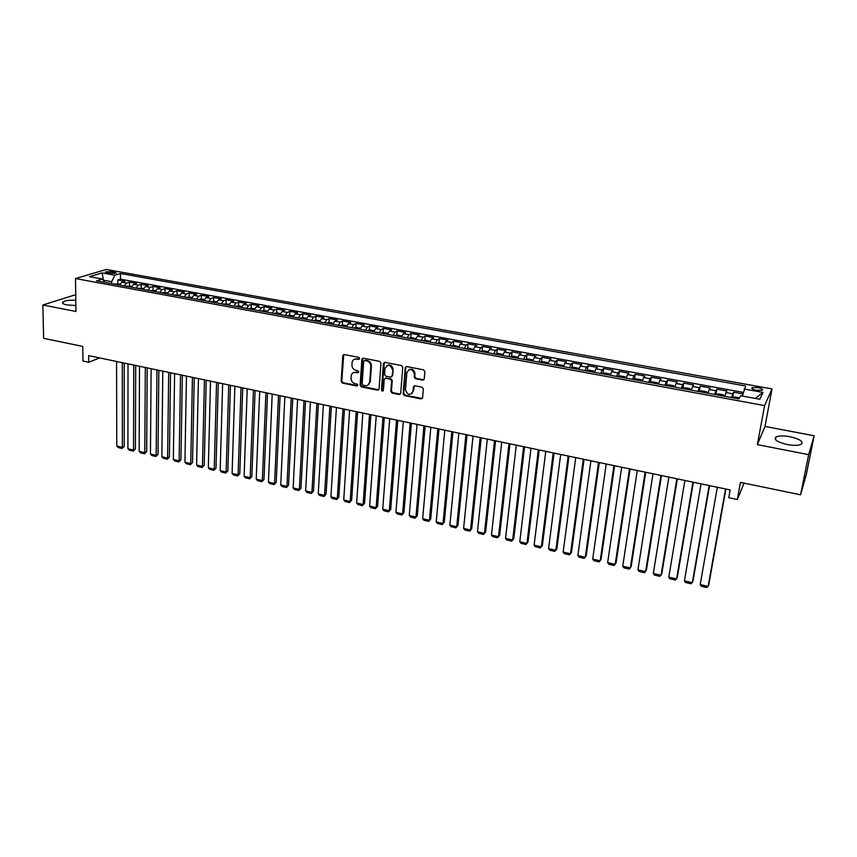 <?xml version="1.0" encoding="UTF-8"?>
<svg xmlns="http://www.w3.org/2000/svg" width="857" height="857" viewBox="0 0 857 857"><rect width="100%" height="100%" fill="white"/><g stroke="black" fill="none" stroke-linecap="round" stroke-linejoin="round"><path stroke-width="1.29" d="M359.651 358.537L358.762 357.337L344.225 354.541L342.811 355.441L341.161 381.408L342.425 383.1L356.833 386.004L357.851 385.2L356.973 384.011L355.098 383.636C352.473 382.833 351.124 381.022 351.038 378.205L351.284 375.377C351.97 373.095 353.491 372.088 355.848 372.356L357.723 372.731L358.751 371.917L357.862 370.727L355.976 370.353C353.352 369.56 351.991 367.739 351.906 364.911L352.152 362.029C352.859 359.736 354.38 358.729 356.737 358.997L358.622 359.362L359.651 358.537M789.95 436.716C783.544 435.592 778.906 435.677 776.035 436.952C773.41 439.555 777.138 442.083 787.219 444.537C793.657 445.672 798.317 445.608 801.209 444.333C803.802 441.666 800.052 439.127 789.95 436.716M75.802 300.218C69.535 299.95 65.239 300.528 62.915 301.964C61.779 303.121 63.107 304.117 66.921 304.942L75.877 305.51M757.877 387.546L752.135 387.61C751.128 388.532 752.596 389.432 756.538 390.31L762.291 390.256C763.298 389.324 761.819 388.414 757.877 387.546M422.662 380.133L424.215 378.955L424.858 371.552L423.551 369.806L406.764 366.582L405.232 367.76L403.133 393.866L404.418 395.58L421.044 398.933L422.587 397.777L423.358 388.864L422.062 387.203L414.895 385.779L413.353 386.946L412.988 391.328C410.064 395.784 407.557 395.291 405.457 389.828L406.85 372.634C409.732 368.124 412.26 368.585 414.434 374.027L414.188 377.026L415.484 378.73L422.662 380.133L423.926 379.694M406.143 366.603L405.232 367.76L405.822 367.385L403.711 393.459L404.997 395.173L422.33 398.473M75.737 295.44L74.216 295.151L42.85 304.996L43.621 338.322L82.775 346.421L82.947 361.043L88.721 362.265L88.657 355.623L730.153 489.947L728.75 497.703L737.32 499.524L744.101 483.123M808.665 454.649L814.15 435.763L765.001 426.422L757.352 444.622L808.665 454.649L800.577 494.8L740.448 482.373L737.32 499.524M757.352 444.622L764.605 405.607L75.502 278.557L106.322 269.462L772.018 388.917L764.605 405.607M42.85 304.996L75.952 311.466L75.502 278.557M380.969 363.079L379.683 361.365L363.336 358.215L361.879 359.201L360.101 385.211L361.375 386.914L377.573 390.181L379.04 389.132L380.969 363.079M384.911 362.372L401.472 365.553L402.769 367.289L400.68 393.395L399.169 394.531L392.12 393.106L390.835 391.392L391.649 380.894L390.363 379.169L385.693 378.248L384.204 379.33L383.379 390.396C382.597 391.478 381.954 391.328 381.44 389.946L383.411 363.454L384.911 362.372M814.15 435.763L806.351 474.382L800.577 494.8M742.89 393.92L733.624 392.227L732.649 397.755M731.589 397.552L732.756 393.824L725.997 392.592L726.897 391.006L716.848 389.174L715.927 394.531M714.706 394.456L715.906 390.738L709.21 389.517L710.174 387.953L700.223 386.143L699.355 391.349M697.962 391.37L699.216 387.696L692.585 386.486L693.613 384.943L683.747 383.143L682.922 388.285M681.39 388.328L682.686 384.675L676.109 383.465L677.201 381.943L667.432 380.165L666.628 385.243M664.957 385.307L666.296 381.676L659.783 380.487L660.94 378.987L651.256 377.219L650.495 382.233M648.674 382.318L650.056 378.708L643.607 377.53L644.828 376.052L635.23 374.295L634.501 379.255M632.552 379.351L633.966 375.773L627.581 374.605L628.856 373.138L619.343 371.402L618.647 376.309M616.569 376.416L618.026 372.859L611.694 371.702L613.034 370.256L603.607 368.531L602.942 373.384M600.725 373.502L602.225 369.967L595.947 368.821L597.35 367.396L588.009 365.693L587.366 370.492M585.031 370.61L586.574 367.107L580.35 365.971L581.807 364.557L572.54 362.875L571.93 367.621M569.476 367.749L571.051 364.268L564.881 363.143L566.402 361.75L557.221 360.079L556.632 364.782M554.051 364.921L555.668 361.461L549.551 360.347L551.126 358.965L542.031 357.315L541.474 361.965M538.774 362.115L540.424 358.676L534.361 357.562L535.989 356.212L526.969 354.573L526.444 359.179M523.627 359.329L525.309 355.912L519.31 354.819L520.992 353.48L512.047 351.852L511.543 356.405M508.608 356.566L510.333 353.18L504.377 352.088L506.112 350.77L497.253 349.153L496.771 353.673M493.728 353.834L495.485 350.459L489.583 349.388L491.372 348.081L482.587 346.474L482.127 350.952M478.977 351.113L480.766 347.771L474.917 346.699L476.749 345.414L468.04 343.828L467.611 348.263M464.355 348.435L466.176 345.103L460.37 344.043L462.266 342.779L453.632 341.204L453.214 345.596M449.85 345.767L451.703 342.468L445.961 341.407L447.89 340.154L439.33 338.59L438.945 342.95M435.474 343.121L437.37 339.843L431.66 338.804L433.653 337.562L425.158 336.008L424.793 340.336M421.226 340.497L423.144 337.24L417.488 336.212L419.523 334.98L411.114 333.448L410.76 337.733M407.096 337.904L409.046 334.669L403.443 333.641L405.522 332.43L397.177 330.909L396.845 335.162M393.084 335.333L395.066 332.109L389.507 331.091L391.638 329.902L383.358 328.392L383.047 332.602M379.19 332.773L381.204 329.581L375.698 328.574L377.862 327.395L369.656 325.896L369.367 330.074M365.425 330.245L367.46 327.063L361.997 326.067L364.204 324.899L356.073 323.421L355.794 327.567M351.756 327.728L353.834 324.578L348.413 323.582L350.663 322.436L342.596 320.968L342.339 325.071M338.215 325.242L340.315 322.103L334.937 321.129L337.24 319.982L329.227 318.525L328.992 322.607M324.782 322.778L326.903 319.661L321.579 318.686L323.914 317.561L315.976 316.115L315.762 320.164M311.466 320.325L313.608 317.229L308.327 316.265L310.705 315.151L302.832 313.716L302.628 317.733M298.247 317.893L300.421 314.819L295.183 313.855L297.604 312.762L289.795 311.337L289.612 315.333M285.145 315.483L287.352 312.43L282.146 311.477L284.61 310.395L276.865 308.981L276.693 312.944M272.151 313.094L274.379 310.063L269.216 309.12L271.723 308.049L264.042 306.645L263.881 310.577M259.264 310.727L261.514 307.706L256.393 306.774L258.932 305.713L251.315 304.331L251.176 308.231M246.473 308.381L248.755 305.371L243.677 304.449L246.248 303.399L238.696 302.028L238.567 305.906M233.79 306.045L236.093 303.057L231.058 302.146L233.672 301.107L226.173 299.746L226.055 303.592M221.213 303.732L223.538 300.764L218.546 299.854L221.192 298.836L213.747 297.475L213.65 301.3L210.672 301.793M208.733 301.439L211.079 298.493L206.119 297.583L208.808 296.576L201.427 295.237L201.341 299.039L198.31 299.522M196.349 299.168L198.717 296.233L193.8 295.333L196.521 294.337L189.204 293.008L189.129 296.801M184.073 296.908L186.462 293.994L181.588 293.105L184.341 292.119L177.067 290.791L177.013 294.572M171.882 294.669L174.303 291.766L169.461 290.887L172.246 289.912L165.037 288.605L164.994 292.366M159.798 292.441L162.23 289.559L157.431 288.691L160.248 287.727L153.092 286.431L153.071 290.18M147.8 290.234L150.254 287.374L145.497 286.506L148.347 285.563L141.255 284.267L141.234 288.006M135.899 288.048L138.373 285.21L133.649 284.342L136.542 283.41L129.493 282.124L126.59 283.046L124.094 285.884M129.493 285.852L129.493 282.124M107.168 273.008L116.402 273.094L112.171 271.508L105.486 271.883L107.168 273.008M742.355 396.052L745.697 386.004L120.494 273.512L114.881 275.226L111.656 281.653L111.667 283.592M744.133 389.024L762.998 392.431L759.827 399.244L740.63 395.741L738.98 398.912L96.541 280.817L102.412 279.028L89.492 276.661L102.101 272.912L114.881 275.226M743.276 392.399L120.505 279.168L117.827 279.993L124.822 281.267L121.898 282.189L119.402 285.017M138.373 285.21L141.255 284.267M150.254 287.374L153.092 286.431M162.23 289.559L165.037 288.605M174.303 291.766L177.067 290.791M186.462 293.994L189.204 293.008M198.717 296.233L201.427 295.237M211.079 298.493L213.747 297.475M223.538 300.764L226.173 299.746M236.093 303.057L238.696 302.028M248.755 305.371L251.315 304.331M261.514 307.706L264.042 306.645M274.379 310.063L276.865 308.981M287.352 312.43L289.795 311.337M300.421 314.819L302.832 313.716M313.608 317.229L315.976 316.115M326.903 319.661L329.227 318.525M340.315 322.103L342.596 320.968M353.834 324.578L356.073 323.421M367.46 327.063L369.656 325.896M381.204 329.581L383.358 328.392M395.066 332.109L397.177 330.909M409.046 334.669L411.114 333.448M423.144 337.24L425.158 336.008M437.37 339.843L439.33 338.59M451.703 342.468L453.632 341.204M466.176 345.103L468.04 343.828M480.766 347.771L482.587 346.474M495.485 350.459L497.253 349.153M510.333 353.18L512.047 351.852M525.309 355.912L526.969 354.573M540.424 358.676L542.031 357.315M555.668 361.461L557.221 360.079M571.051 364.268L572.54 362.875M586.574 367.107L588.009 365.693M602.225 369.967L603.607 368.531M618.026 372.859L619.343 371.402M633.966 375.773L635.23 374.295M650.056 378.708L651.256 377.219M666.296 381.676L667.432 380.165M682.686 384.675L683.747 383.143M699.216 387.696L700.223 386.143M715.906 390.738L716.848 389.174M732.756 393.824L733.624 392.227M111.656 281.653L103.311 280.218M103.504 280.475L102.101 272.912M765.001 426.422L772.018 388.917M88.721 362.265L99.626 357.926M117.838 283.71L117.827 279.993M120.505 279.168L120.494 273.512M104.908 282.349L102.412 279.028M133.649 284.342L131.164 287.181M145.497 286.506L143.033 289.366M157.431 288.691L154.988 291.562M169.461 290.887L167.04 293.78M181.588 293.105L179.188 296.008M193.8 295.333L191.422 298.257M206.119 297.583L203.762 300.528M218.546 299.854L216.21 302.81M231.058 302.146L228.744 305.124M243.677 304.449L241.385 307.438M256.393 306.774L254.133 309.784M269.216 309.12L266.977 312.152M282.146 311.477L279.939 314.53M295.183 313.855L292.998 316.929M308.327 316.265L306.163 319.35M321.579 318.686L319.436 321.793M334.937 321.129L332.827 324.257M348.413 323.582L346.324 326.731M361.997 326.067L359.94 329.238M375.698 328.574L373.673 331.755M389.507 331.091L387.514 334.305M403.443 333.641L401.472 336.876M417.488 336.212L415.559 339.458M431.66 338.804L429.764 342.072M445.961 341.407L444.087 344.707M460.37 344.043L458.538 347.364M474.917 346.699L473.107 350.042M489.583 349.388L487.815 352.741M504.377 352.088L502.641 355.473M519.31 354.819L517.607 358.215M534.361 357.562L532.722 360.915M549.551 360.347L547.923 363.797M564.881 363.143L563.285 366.614M580.35 365.971L578.636 369.442M595.947 368.821L594.426 372.345M611.694 371.702L610.216 375.248M627.581 374.605L626.135 378.173M643.607 377.53L642.214 381.129M659.783 380.487L658.433 384.107M676.109 383.465L674.791 387.118M692.585 386.486L691.32 390.149M709.21 389.517L707.989 393.213M725.997 392.592L724.818 396.309M762.998 392.431L755.285 398.419M359.49 359.008L354.348 359.254M353.395 372.634L358.601 372.367M343.743 354.53L341.804 381.022L343.068 382.715L357.723 385.618M362.811 358.226L360.722 384.825L361.997 386.518L378.773 389.764M364.707 360.529L363.689 361.226L362.125 384.032L363.014 385.222L364.996 385.618C367.46 385.896 369.013 384.825 369.656 382.383L370.802 366.4C370.738 363.55 369.367 361.718 366.71 360.915L364.461 360.518M368.199 384.9L369.71 381.933M365.339 360.165L367.332 360.551C369.988 361.354 371.36 363.175 371.424 366.025L370.32 381.536M385.104 378.269L390.963 378.783L392.249 380.497L391.435 390.996L392.71 392.71L400.401 394.091M384.332 362.382L382.051 389.539L383.25 390.749M392.495 369.924C390.524 364.546 388.039 363.979 385.039 368.221L384.568 374.509L385.854 376.223L390.524 377.144L392.024 376.041L393.095 369.538C392.399 365.543 390.342 364.214 386.914 365.564M391.724 376.737L392.024 375.977M393.095 369.538L392.624 375.591M408.693 369.774C412.142 368.328 414.252 369.624 415.013 373.641L414.756 376.63L416.063 378.333L423.229 379.737M411.842 393.684L412.988 391.328M414.22 385.821L413.567 390.931M119.862 284.085L114.442 284.106M122.283 362.672L122.337 447.365L116.777 446.036L116.584 361.472M124.244 446.368L122.069 448.468L122.337 447.365L124.244 446.368L124.233 363.079M117.923 284.749L116.788 284.535M122.069 448.468L118.18 447.536L116.777 446.036M131.624 286.249L126.14 286.259M133.756 365.071L133.521 450.021L127.918 448.693L128.014 363.861M135.406 449.014L133.242 451.125L133.521 450.021L135.406 449.014L135.685 365.468M129.653 286.902L128.507 286.688M133.242 451.125L129.321 450.193L127.918 448.693M143.483 288.423L137.934 288.423M145.315 367.492L144.801 452.7L139.155 451.36L139.52 366.271M146.665 451.682L144.501 453.803L144.801 452.7L146.665 451.682L147.211 367.889M141.469 289.077L140.323 288.863M144.501 453.803L140.548 452.86L139.155 451.36M155.438 290.619L149.825 290.609M156.96 369.924L156.156 455.388L150.468 454.039L151.121 368.703M157.999 454.371L155.845 456.492L156.156 455.388L157.999 454.371L158.834 370.32M153.382 291.262L152.225 291.048M155.845 456.492L151.86 455.549L150.468 454.039M167.49 292.826L161.802 292.815M168.69 372.388L167.597 458.109L161.866 456.749L162.809 371.156M169.418 457.081L167.265 459.213L167.597 458.109L169.418 457.081L170.543 372.774M165.39 293.469L164.223 293.255M167.265 459.213L163.258 458.259L161.866 456.749M179.627 295.054L173.875 295.033M180.516 374.863L179.124 460.852L173.35 459.481L174.592 373.62M180.934 459.813L178.781 461.955L179.124 460.852L180.934 459.813L182.337 375.237M177.495 295.697L176.317 295.483M178.781 461.955L174.742 460.991L173.35 459.481M191.872 297.304L186.044 297.272M192.439 377.359L190.747 463.605L184.93 462.223L186.462 376.105M192.525 462.555L190.372 464.708L192.525 462.555L194.228 377.733M189.697 297.936L188.508 297.722M190.372 464.708L186.301 463.744L184.93 462.223M204.448 379.865L202.445 466.39L196.585 464.997L198.428 378.612M204.212 465.319L202.059 467.493L204.212 465.319L206.216 380.24M204.212 299.564L201.32 299.029M201.995 300.196L200.795 299.982M202.059 467.493L197.956 466.519L196.585 464.997M216.553 382.404L214.239 469.186L208.337 467.783L210.49 381.14M215.985 468.115L213.832 470.289L215.985 468.115L218.289 382.768M216.65 301.846L213.672 301.3M214.389 302.478L213.179 302.253M213.832 470.289L209.697 469.304L208.337 467.783M229.183 304.149L223.141 304.085M228.744 384.954L226.13 472.003L220.174 470.589L222.638 383.679M227.844 470.922L225.702 473.107L227.844 470.922L230.458 385.318M226.88 304.771L225.67 304.556M225.702 473.107L221.535 472.121L220.174 470.589M241.824 306.463L238.675 305.885L235.707 306.399M241.042 387.535L238.096 474.853L232.097 473.428L234.882 386.239M239.789 473.76L237.657 475.956L239.789 473.76L242.724 387.889M239.478 307.095L238.257 306.87M237.657 475.956L233.458 474.96L232.097 473.428M254.561 308.799L251.326 308.209L248.369 308.724M253.436 390.128L250.169 477.713L244.116 476.278L247.223 388.832M251.84 476.61L249.698 478.817L251.84 476.61L255.097 390.471M252.172 309.42L250.94 309.195M249.698 478.817L245.477 477.82L244.116 476.278M267.405 311.155L264.085 310.545L261.139 311.07M265.927 392.742L262.328 480.606L256.232 479.159L259.671 391.435M263.977 479.492L261.835 481.709L263.977 479.492L267.555 393.084M264.974 311.777L263.731 311.552M261.835 481.709L257.582 480.691L256.232 479.159M280.357 313.533L276.94 312.912L274.015 313.437M278.514 395.377L274.583 483.519L268.445 482.052L272.205 394.059M276.2 482.384L274.069 484.623L276.2 482.384L280.11 395.709M277.882 314.155L276.618 313.919M274.069 484.623L269.784 483.594L268.445 482.052M293.415 315.933L289.912 315.29L286.999 315.826M291.209 398.034L286.934 486.444L280.742 484.976L284.845 396.705M288.53 485.308L286.399 487.547L288.53 485.308L292.773 398.366M290.887 316.544L289.623 316.308M286.399 487.547L282.082 486.519L280.742 484.976M306.581 318.343L302.982 317.69L300.079 318.236M303.999 400.712L299.382 489.401L293.148 487.922L297.583 399.373M300.957 488.254L298.825 490.504L300.957 488.254L305.531 401.033M304.01 318.954L302.735 318.718M298.825 490.504L294.465 489.465L293.148 487.922M319.854 320.786L316.158 320.1L313.276 320.657M316.886 403.411L311.927 492.379L305.638 490.89L310.427 402.062M313.469 491.222L311.348 493.482L313.469 491.222L318.397 403.733M317.229 321.386L315.944 321.15M311.348 493.482L306.956 492.443L305.638 490.89M333.244 323.239L329.442 322.543L326.581 323.1M329.891 406.132L324.567 495.378L318.236 493.878L323.378 404.772M326.089 494.21L323.967 496.482L326.089 494.21L331.37 406.443M330.566 323.839L329.27 323.603M323.967 496.482L319.543 495.432L318.236 493.878M346.742 325.714L342.843 324.996L339.993 325.564M342.993 408.885L337.304 498.41L330.92 496.889L336.426 407.503M338.804 497.221L336.694 499.513L338.804 497.221L344.439 409.185M344.011 326.313L342.704 326.067M336.694 499.513L332.227 498.453L330.92 496.889M360.347 328.21L356.351 327.481L353.512 328.06M356.212 411.649L350.149 501.463L343.721 499.931L349.592 410.257M351.627 500.263L349.517 502.566L351.627 500.263L357.615 411.938M357.573 328.799L356.255 328.563M349.517 502.566L345.017 501.495L343.721 499.931M374.07 330.727L369.978 329.977L367.16 330.566M369.528 414.434L363.1 504.537L356.619 502.995L362.854 413.042M364.546 503.316L362.436 505.641L364.546 503.316L370.899 414.724M371.252 331.316L369.924 331.07M362.436 505.641L357.905 504.559L356.619 502.995M387.878 333.352L383.711 332.505L380.915 333.094M382.961 417.252L376.148 507.633L369.613 506.08L376.234 415.838M377.573 506.412L375.473 508.737L377.573 506.412L384.3 417.53M385.039 333.855L383.7 333.609M375.473 508.737L370.899 507.644L369.613 506.08M401.794 336.008L397.562 335.044L394.788 335.644M396.502 420.08L389.303 510.761L382.715 509.197L389.721 418.666M390.696 509.519L388.596 511.854L390.696 509.519L397.809 420.358M398.944 336.405L397.594 336.158M388.596 511.854L383.99 510.761L382.715 509.197M415.838 338.676L411.531 337.604L408.768 338.215M410.149 422.94L402.565 513.911L395.923 512.325L403.315 421.515M403.936 512.657L401.837 515.003L403.936 512.657L411.424 423.208M412.967 338.986L411.606 338.729M401.837 515.003L397.198 513.9L395.923 512.325M430.01 341.365L425.629 340.186L422.876 340.807M423.926 425.822L415.945 517.082L409.239 515.486L417.027 424.386M417.273 515.818L415.184 518.185L417.273 515.818L425.158 426.079M427.118 341.589L425.736 341.332M415.184 518.185L410.503 517.071L409.239 515.486M444.312 344.064L439.834 342.8L437.113 343.421M437.809 428.736L429.421 520.285L422.662 518.678L430.846 427.279M430.717 518.999L428.639 521.377L430.717 518.999L438.998 428.982M441.376 344.203L439.995 343.957M428.639 521.377L423.915 520.253L422.662 518.678M458.731 346.785L454.167 345.425L451.468 346.057M451.8 431.66L443.005 523.509L436.202 521.892L444.794 430.193M444.28 522.213L442.201 524.602L444.28 522.213L452.957 431.907M455.774 346.849L454.371 346.592M442.201 524.602L437.445 523.477L436.202 521.892M473.278 349.527L468.629 348.081L465.94 348.724M465.919 434.617L456.706 526.766L449.839 525.127L458.849 433.139M457.949 525.459L455.881 527.858L457.949 525.459L467.044 434.853M470.279 349.517L468.875 349.26M455.881 527.858L451.082 526.723L449.839 525.127M487.954 352.291L487.612 351.563L483.209 350.759L480.541 351.402M480.156 437.606L470.525 530.044L463.605 528.394L473.021 436.106M471.736 528.726L469.668 531.136L471.736 528.726L481.238 437.831M484.923 352.216L483.498 351.948M469.668 531.136L464.826 529.99L463.605 528.394M502.77 355.066L502.352 354.273L497.917 353.459L495.271 354.112M494.521 440.605L484.451 533.354L477.467 531.694L487.322 439.105M485.63 532.015L483.562 534.447L485.63 532.015L495.56 440.83M499.695 354.927L498.26 354.659M483.562 534.447L478.688 533.29L477.467 531.694M517.714 357.862L517.232 357.005L512.754 356.18L510.129 356.844M508.994 443.637L498.495 536.686L491.457 535.014L501.741 442.116M499.642 535.336L497.585 537.778L499.642 535.336L510.001 443.851M514.586 357.669L513.139 357.401M497.585 537.778L492.668 536.611L491.457 535.014M532.786 360.679L532.24 359.758L527.719 358.922L525.116 359.597M523.606 446.701L512.657 540.049L505.555 538.357L516.289 445.169M505.555 538.357L506.755 539.964L511.715 541.142L513.772 538.678L524.559 446.904M529.615 360.433L528.158 360.154M540.488 362.157L547.998 363.539L547.377 362.532L542.824 361.697L540.242 362.382M538.335 449.786L526.937 543.434L519.781 541.742L530.954 448.232M519.781 541.742L520.97 543.338L525.973 544.527L528.008 542.063L539.246 449.979M544.784 363.218L543.306 362.94M563.349 366.41L562.653 365.339L558.057 364.493L555.497 365.189M553.193 452.892L541.335 546.852L534.115 545.148L545.748 451.339M534.115 545.148L535.293 546.745L540.338 547.944L542.374 545.459L554.061 453.074M560.082 366.025L558.593 365.757M571.126 367.792L578.786 369.196L578.068 368.167L573.429 367.31L570.891 368.017M568.18 456.031L555.85 550.301L548.576 548.576L560.671 454.456M548.576 548.576L549.744 550.183L554.833 551.394L556.868 548.898L569.005 456.203M575.508 368.864L574.008 368.585M594.372 372.334L593.612 371.017L588.93 370.16L586.424 370.867M583.296 459.202L570.494 553.783L563.156 552.037L575.722 457.617M563.156 552.037L564.324 553.654L569.444 554.875L571.48 552.358L584.078 459.363M591.084 371.724L589.573 371.445M610.098 375.227L609.306 373.898L604.581 373.031L602.096 373.748M598.55 462.394L585.267 557.286L577.864 555.529L590.902 460.787M577.864 555.529L579.021 557.146L584.185 558.378L586.209 555.85L599.289 462.544M606.799 374.616L605.267 374.338M625.974 378.141L625.128 376.801L620.372 375.923L617.908 376.662M613.933 465.608L600.168 560.832L592.701 559.053L606.22 464.001M592.701 559.053L593.837 560.671L599.054 561.913L601.068 559.375L614.63 465.758M622.653 377.53L621.111 377.251M642 381.086L641.1 379.726L636.301 378.848L633.859 379.587M629.456 468.865L615.187 564.399L607.656 562.61L621.679 467.236M607.656 562.61L608.791 564.227L614.051 565.481L616.054 562.92L630.099 468.993M638.647 380.476L637.094 380.187M658.165 384.054L657.223 382.683L652.37 381.793L649.96 382.554M645.117 472.143L630.345 567.987L622.75 566.188L637.265 470.504M622.75 566.188L623.864 567.816L629.177 569.08L631.17 566.509L645.717 472.271M654.802 383.443L653.227 383.154M674.48 387.053L673.495 385.671L668.599 384.772L666.21 385.543M660.918 475.453L645.621 571.619L637.962 569.809L652.991 473.792M637.962 569.809L639.076 571.426L644.421 572.701L646.414 570.119L661.465 475.56M671.095 386.432L669.51 386.143M690.946 390.085L689.906 388.682L684.968 387.782L682.611 388.553M676.859 478.784L661.047 575.283L653.313 573.451L668.867 477.113M653.313 573.451L654.416 575.079L659.815 576.365L661.797 573.762L677.351 478.892M687.539 389.453L685.932 389.164M707.571 393.138L706.479 391.724L701.487 390.813L699.162 391.595M692.938 482.159L676.602 578.978L668.803 577.125L684.882 480.466M668.803 577.125L669.885 578.764L675.337 580.06L677.309 577.436L693.388 482.255M704.133 392.506L702.515 392.217M724.347 396.223L723.201 394.798L718.166 393.866L715.863 394.67M709.168 485.555L692.285 582.706L684.422 580.832L701.037 483.851M684.422 580.832L685.493 582.471L690.988 583.778L692.959 581.153L709.564 485.64M720.876 395.591L719.248 395.291M739.559 397.798L734.995 396.962L732.724 397.766M725.547 488.983L708.118 586.456L700.18 584.581L717.341 487.269M700.18 584.581L701.24 586.22L706.789 587.538L708.75 584.892L725.89 489.058M737.791 398.698L736.142 398.398M126.59 283.046L121.898 282.189M112.171 273.704L112.171 271.508M114.709 273.587L114.699 271.958M357.369 358.622L356.737 358.997M358.355 372.356L357.723 372.731M356.469 371.981L355.848 372.356M357.465 385.607L356.833 386.004M343.068 382.715L342.425 383.1M341.804 381.022L341.161 381.408M343.411 355.355L342.768 355.709M359.254 358.987L358.622 359.362M378.173 389.774L377.573 390.181M361.997 386.518L361.375 386.914M360.722 384.825L360.101 385.211M362.479 359.029L361.858 359.394M371.424 366.025L370.802 366.4M367.332 360.551L366.71 360.915M399.748 394.124L399.169 394.531M392.71 392.71L392.12 393.106M391.435 390.996L390.835 391.392M392.249 380.497L391.649 380.894M390.963 378.783L390.363 379.169M386.303 377.862L385.693 378.248M382.051 389.539L381.44 389.946M384.011 363.186L383.4 363.55M416.063 378.333L415.484 378.73M414.767 376.598L414.188 376.994M415.002 373.727L414.424 374.113M413.931 386.55L413.353 386.946M421.612 398.526L421.044 398.933M404.997 395.173L404.418 395.58M403.711 393.459L403.133 393.866M119.487 284.803L114.827 283.946M131.26 286.966L126.525 286.099M143.119 289.141L138.32 288.263M155.074 291.337L150.2 290.448M167.126 293.555L162.177 292.644M179.274 295.794L174.25 294.862M191.518 298.043L186.408 297.1M203.859 300.304L198.674 299.35M216.296 302.596L211.036 301.621M228.84 304.899L223.495 303.914M241.481 307.224L236.061 306.228M254.218 309.559L248.723 308.552M267.073 311.916L261.481 310.898M280.025 314.305L274.358 313.255M293.083 316.704L287.331 315.644M306.249 319.125L300.411 318.043M319.522 321.557L313.598 320.475M332.912 324.021L326.903 322.918M346.41 326.496L340.304 325.381M360.026 329.002L353.834 327.867M373.748 331.52L367.46 330.373M387.6 334.069L381.215 332.891M401.558 336.63L395.077 335.441M415.645 339.222L409.068 338.012M429.839 341.836L423.165 340.604M444.162 344.46L437.391 343.218M458.613 347.117L451.735 345.853M473.193 349.795L466.208 348.51M487.89 352.495L480.809 351.199M502.716 355.227L495.528 353.898M517.682 357.969L510.386 356.63M532.775 360.743L525.373 359.383M563.338 366.357L555.732 364.964M594.383 372.067L586.649 370.642M610.12 374.959L602.31 373.523M625.996 377.873L618.111 376.427M642.011 380.819L634.062 379.362M658.176 383.786L650.163 382.318M674.491 386.786L666.403 385.296M690.967 389.817L682.793 388.307M707.582 392.87L699.333 391.349M724.358 395.945L716.034 394.424M739.109 398.666L732.885 397.519M775.51 439.705L776.035 436.952M62.936 303.496L62.915 301.964M751.953 388.596L752.135 387.61M105.486 272.44L105.486 271.883M343.453 355.087L342.811 355.441M362.511 358.837L361.879 359.201M370.267 381.997L369.656 382.383M392.613 375.645L392.024 376.041M384.022 363.079L383.411 363.454M414.756 376.63L414.188 377.026M415.013 373.641L414.434 374.027"/></g></svg>
